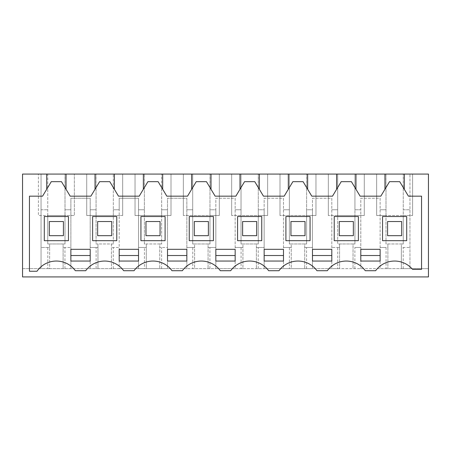 <?xml version="1.0" encoding="UTF-8"?>
<svg xmlns="http://www.w3.org/2000/svg" width="451" height="451" viewBox="0 0 451 451"><rect width="100%" height="100%" fill="white"/><g stroke="black" fill="none" stroke-linecap="round" stroke-linejoin="round"><path stroke-width="0.34" stroke-dasharray="2.25 1.69" d="M22.55 276.925L22.55 268.644L428.45 268.644L401.356 268.644L401.356 243.968L385.994 243.968L385.994 174.075L376.647 174.075L428.45 174.075L428.45 276.925L22.55 276.925M47.795 268.644L49.644 268.644L49.644 243.968L47.744 243.968L47.744 215.488L38.397 215.488L38.397 174.075L38.397 215.488L74.353 215.488L74.353 174.075L74.353 215.488L65.006 215.488L65.006 243.968L65.006 209.754L70.875 209.754L65.006 209.754L65.006 174.075L65.006 215.488L47.744 215.488L47.744 174.075L22.55 174.075L22.55 268.644L47.795 268.644L47.795 247.458L49.644 247.458L49.644 243.968L63.106 243.968L63.106 268.644L63.106 243.968L65.006 243.968L47.744 243.968L47.744 174.075L385.994 174.075L385.994 215.488L376.647 215.488L412.603 215.488L403.256 215.488L403.256 243.968L385.994 243.968L385.994 215.488L403.256 215.488L403.256 174.075L403.256 209.754L409.953 209.754L409.953 268.644L409.953 174.075L409.953 209.754L403.256 209.754L403.256 243.968L401.356 243.968L401.356 247.458L409.953 247.458L401.356 247.458L401.356 268.644L386.045 268.644L386.045 247.458L387.894 247.458L387.894 243.968L387.894 268.644L387.894 247.458L380.125 247.458L380.125 268.644L386.045 268.644M47.795 247.458L41.047 247.458L41.047 268.644L41.047 174.075L41.047 247.458L49.644 247.458L49.644 268.644L96.114 268.644L96.114 247.458L97.968 247.458L97.968 243.968L111.425 243.968L111.425 268.644L111.425 243.968L113.325 243.968L96.069 243.968L96.069 174.075L96.069 215.488L86.716 215.488L122.678 215.488L113.325 215.488L113.325 243.968L113.325 209.754L119.194 209.754L119.194 198.231L138.519 198.231L138.519 268.644L119.194 268.644L119.194 247.458L111.425 247.458L119.194 247.458L119.194 209.754L113.325 209.754L113.325 174.075L113.325 215.488L96.069 215.488L96.069 243.968L97.968 243.968L97.968 268.644L96.114 268.644M96.114 247.458L90.2 247.458L90.2 268.644L90.2 198.231L70.875 198.231L70.875 268.644L70.875 198.231L90.2 198.231L90.2 247.458L97.968 247.458L97.968 268.644L119.194 268.644L119.194 198.231L138.519 198.231L138.519 268.644L144.438 268.644L144.438 247.458L146.287 247.458L146.287 243.968L159.75 243.968L159.75 268.644L159.75 243.968L161.644 243.968L144.388 243.968L144.388 174.075L144.388 215.488L135.035 215.488L170.997 215.488L161.644 215.488L161.644 243.968L161.644 209.754L167.513 209.754L167.513 198.231L186.844 198.231L186.844 268.644L167.513 268.644L167.513 247.458L159.75 247.458L167.513 247.458L167.513 209.754L161.644 209.754L161.644 174.075L161.644 215.488L144.388 215.488L144.388 243.968L146.287 243.968L146.287 268.644L144.438 268.644M144.438 247.458L138.519 247.458L146.287 247.458L146.287 268.644L167.513 268.644L167.513 198.231L186.844 198.231L186.844 268.644L192.757 268.644L192.757 247.458L194.606 247.458L194.606 243.968L208.069 243.968L208.069 268.644L208.069 243.968L209.969 243.968L192.712 243.968L192.712 174.075L192.712 215.488L183.36 215.488L219.321 215.488L209.969 215.488L209.969 243.968L209.969 209.754L215.837 209.754L215.837 198.231L235.163 198.231L235.163 268.644L215.837 268.644L215.837 247.458L208.069 247.458L215.837 247.458L215.837 209.754L209.969 209.754L209.969 174.075L209.969 215.488L192.712 215.488L192.712 243.968L194.606 243.968L194.606 268.644L192.757 268.644M192.757 247.458L186.844 247.458L194.606 247.458L194.606 268.644L215.837 268.644L215.837 198.231L235.163 198.231L235.163 268.644L241.082 268.644L241.082 247.458L242.931 247.458L242.931 243.968L256.394 243.968L256.394 268.644L256.394 243.968L258.288 243.968L241.031 243.968L241.031 174.075L241.031 215.488L231.679 215.488L267.64 215.488L258.288 215.488L258.288 243.968L258.288 209.754L264.156 209.754L264.156 198.231L283.487 198.231L283.487 268.644L264.156 268.644L264.156 247.458L256.394 247.458L264.156 247.458L264.156 209.754L258.288 209.754L258.288 174.075L258.288 215.488L241.031 215.488L241.031 243.968L242.931 243.968L242.931 268.644L241.082 268.644M241.082 247.458L235.163 247.458L242.931 247.458L242.931 268.644L264.156 268.644L264.156 198.231L283.487 198.231L283.487 268.644L289.401 268.644L289.401 247.458L291.25 247.458L291.25 243.968L304.713 243.968L304.713 268.644L304.713 243.968L306.612 243.968L289.356 243.968L289.356 174.075L289.356 215.488L280.003 215.488L315.965 215.488L306.612 215.488L306.612 243.968L306.612 209.754L312.481 209.754L312.481 198.231L331.806 198.231L331.806 268.644L312.481 268.644L312.481 247.458L304.713 247.458L312.481 247.458L312.481 209.754L306.612 209.754L306.612 174.075L306.612 215.488L289.356 215.488L289.356 243.968L291.25 243.968L291.25 268.644L289.401 268.644M289.401 247.458L283.487 247.458L291.25 247.458L291.25 268.644L312.481 268.644L312.481 198.231L331.806 198.231L331.806 268.644L337.726 268.644L337.726 247.458L339.575 247.458L339.575 243.968L353.032 243.968L353.032 268.644L353.032 243.968L354.931 243.968L337.675 243.968L337.675 174.075L337.675 215.488L328.322 215.488L364.284 215.488L354.931 215.488L354.931 243.968L354.931 209.754L360.8 209.754L360.8 198.231L380.125 198.231L380.125 247.458L386.045 247.458M354.886 268.644L354.886 247.458L360.8 247.458L360.8 268.644L360.8 198.231L380.125 198.231L380.125 268.644L337.726 268.644M113.274 268.644L113.274 247.458M161.599 268.644L161.599 247.458M209.918 268.644L209.918 247.458M258.243 268.644L258.243 247.458M306.562 268.644L306.562 247.458M354.886 247.458L360.8 247.458L360.8 209.754L354.931 209.754L354.931 174.075L354.931 215.488L337.675 215.488L337.675 243.968L339.575 243.968L339.575 268.644L339.575 247.458L331.806 247.458L337.726 247.458M403.205 268.644L403.205 247.458M64.955 268.644L64.955 247.458L63.106 247.458L70.875 247.458L64.955 247.458M375.644 270.713L365.282 270.713A23.469 23.469 0 0 0 327.325 270.713L316.963 270.713A23.469 23.469 0 0 0 279 270.713L268.644 270.713A23.469 23.469 0 0 0 230.681 270.713L220.319 270.713A23.469 23.469 0 0 0 182.356 270.713L172 270.713A23.469 23.469 0 0 0 134.037 270.713L123.675 270.713A23.469 23.469 0 0 0 85.718 270.713L75.356 270.713A23.469 23.469 0 0 0 37.016 271.248L29.45 271.248L29.45 196.162L42.569 196.162L51.262 181.674L61.488 181.674L70.181 196.162L90.888 196.162L99.581 181.674L109.807 181.674L118.5 196.162L139.212 196.162L147.905 181.674L158.132 181.674L166.825 196.162L187.531 196.162L196.224 181.674L206.451 181.674L215.144 196.162L235.856 196.162L244.549 181.674L254.776 181.674L263.469 196.162L284.175 196.162L292.868 181.674L303.095 181.674L311.788 196.162L332.5 196.162L341.193 181.674L351.419 181.674L360.112 196.162L380.819 196.162L389.512 181.674L399.738 181.674L408.431 196.162L421.55 196.162L421.55 269.332L412.518 269.332A23.469 23.469 0 0 0 375.644 270.713M46.712 174.075L46.712 189.257M404.288 174.075L404.288 189.257M380.125 209.754L385.994 209.754L380.125 209.754M364.284 174.075L364.284 215.488L364.284 174.075M328.322 174.075L328.322 215.488L328.322 174.075M331.806 209.754L337.675 209.754L331.806 209.754M315.965 174.075L315.965 215.488L315.965 174.075M280.003 174.075L280.003 215.488L280.003 174.075M283.487 209.754L289.356 209.754L283.487 209.754M267.64 174.075L267.64 215.488L267.64 174.075M231.679 174.075L231.679 215.488L231.679 174.075M235.163 209.754L241.031 209.754L235.163 209.754M219.321 174.075L219.321 215.488L219.321 174.075M183.36 174.075L183.36 215.488L183.36 174.075M186.844 209.754L192.712 209.754L186.844 209.754M170.997 174.075L170.997 215.488L170.997 174.075M135.035 174.075L135.035 215.488L135.035 174.075M138.519 209.754L144.388 209.754L138.519 209.754M122.678 174.075L122.678 215.488L122.678 174.075M86.716 174.075L86.716 215.488L86.716 174.075M90.2 209.754L96.069 209.754L90.2 209.754M41.047 209.754L47.744 209.754L41.047 209.754M66.038 174.075L66.038 189.257M95.031 174.075L95.031 189.257M114.362 174.075L114.362 189.257M143.356 174.075L143.356 189.257M162.681 174.075L162.681 189.257M191.675 174.075L191.675 189.257M211.006 174.075L211.006 189.257M239.994 174.075L239.994 189.257M259.325 174.075L259.325 189.257M288.319 174.075L288.319 189.257M307.644 174.075L307.644 189.257M336.638 174.075L336.638 189.257M355.969 174.075L355.969 189.257M384.962 174.075L384.962 189.257M412.603 174.075L412.603 215.488L412.603 174.075M376.647 174.075L376.647 215.488L376.647 174.075M44.294 216.525L44.294 240.687L68.456 240.687L68.456 216.525L44.294 216.525M285.9 240.687L310.062 240.687L310.062 216.525L285.9 216.525L285.9 240.687M334.225 216.525L334.225 240.687L358.382 240.687L358.382 216.525L334.225 216.525M261.743 240.687L261.743 216.525L237.581 216.525L237.581 240.687L261.743 240.687M140.938 216.525L140.938 240.687L165.1 240.687L165.1 216.525L140.938 216.525M213.419 216.525L189.257 216.525L189.257 240.687L213.419 240.687L213.419 216.525M406.706 240.687L406.706 216.525L382.544 216.525L382.544 240.687L406.706 240.687M92.618 240.687L116.775 240.687L116.775 216.525L92.618 216.525L92.618 240.687M353.347 221.531L353.347 235.681L339.265 235.681L339.265 221.531L353.347 221.531L353.347 235.681L339.265 235.681L339.265 221.531L353.347 221.531L353.347 235.681L339.265 235.681L339.265 221.531L353.347 221.531M305.023 221.531L305.023 235.681L290.94 235.681L290.94 221.531L305.023 221.531L305.023 235.681L290.94 235.681L290.94 221.531L305.023 221.531L305.023 235.681L290.94 235.681L290.94 221.531L305.023 221.531M256.704 221.531L256.704 235.681L242.621 235.681L242.621 221.531L256.704 221.531L256.704 235.681L242.621 235.681L242.621 221.531L256.704 221.531L256.704 235.681L242.621 235.681L242.621 221.531L256.704 221.531M208.379 221.531L208.379 235.681L194.296 235.681L194.296 221.531L208.379 221.531L208.379 235.681L194.296 235.681L194.296 221.531L208.379 221.531L208.379 235.681L194.296 235.681L194.296 221.531L208.379 221.531M160.06 221.531L160.06 235.681L145.977 235.681L145.977 221.531L160.06 221.531L160.06 235.681L145.977 235.681L145.977 221.531L160.06 221.531L160.06 235.681L145.977 235.681L145.977 221.531L160.06 221.531M111.735 221.531L111.735 235.681L97.653 235.681L97.653 221.531L111.735 221.531L111.735 235.681L97.653 235.681L97.653 221.531L111.735 221.531L111.735 235.681L97.653 235.681L97.653 221.531L111.735 221.531M63.416 221.531L63.416 235.681L49.334 235.681L49.334 221.531L63.416 221.531L63.416 235.681L49.334 235.681L49.334 221.531L63.416 221.531L63.416 235.681L49.334 235.681L49.334 221.531L63.416 221.531M401.666 221.531L401.666 235.681L387.584 235.681L387.584 221.531L401.666 221.531L401.666 235.681L387.584 235.681L387.584 221.531L401.666 221.531L401.666 235.681L387.584 235.681L387.584 221.531L401.666 221.531M235.163 255.531L235.163 261.05L215.837 261.05L215.837 249.313L235.163 249.313L235.163 255.531M264.156 249.313L264.156 261.05L283.487 261.05L283.487 249.313L264.156 249.313M331.806 255.531L331.806 261.05L312.481 261.05L312.481 249.313L331.806 249.313L331.806 255.531M360.8 249.313L360.8 261.05L380.131 261.05L380.131 249.313L360.8 249.313M119.194 249.313L138.519 249.313L138.519 261.05L119.194 261.05L119.194 249.313M70.869 261.05L90.2 261.05L90.2 249.313L70.869 249.313L70.869 261.05M167.513 249.313L167.513 261.05L186.844 261.05L186.844 249.313L167.513 249.313"/><path stroke-width="0.68" d="M46.712 189.257L46.712 174.075L22.55 174.075L22.55 276.925L428.45 276.925L428.45 174.075L404.288 174.075L404.288 189.257L408.431 196.162L421.55 196.162L421.55 269.332L412.518 269.332A23.469 23.469 0 0 0 375.644 270.713L365.282 270.713A23.469 23.469 0 0 0 327.325 270.713L316.963 270.713A23.469 23.469 0 0 0 279 270.713L268.644 270.713A23.469 23.469 0 0 0 230.681 270.713L220.319 270.713A23.469 23.469 0 0 0 182.356 270.713L172 270.713A23.469 23.469 0 0 0 134.037 270.713L123.675 270.713A23.469 23.469 0 0 0 85.718 270.713L75.356 270.713A23.469 23.469 0 0 0 37.016 271.248L29.45 271.248L29.45 196.162L42.569 196.162L51.262 181.674L61.488 181.674L66.038 189.257L66.038 174.075L404.288 174.075M46.712 174.075L66.038 174.075M404.288 189.257L399.738 181.674L389.512 181.674L380.819 196.162L360.112 196.162L351.419 181.674L341.193 181.674L332.5 196.162L311.788 196.162L303.095 181.674L292.868 181.674L284.175 196.162L263.469 196.162L254.776 181.674L244.549 181.674L235.856 196.162L215.144 196.162L206.451 181.674L196.224 181.674L187.531 196.162L166.825 196.162L158.132 181.674L147.905 181.674L139.212 196.162L118.5 196.162L109.807 181.674L99.581 181.674L90.888 196.162L70.181 196.162L66.038 189.257M95.031 174.075L95.031 189.257M114.362 174.075L114.362 189.257M143.356 174.075L143.356 189.257M162.681 174.075L162.681 189.257M191.675 174.075L191.675 189.257M211.006 174.075L211.006 189.257M239.994 174.075L239.994 189.257M259.325 174.075L259.325 189.257M288.319 174.075L288.319 189.257M307.644 174.075L307.644 189.257M336.638 174.075L336.638 189.257M355.969 174.075L355.969 189.257M384.962 174.075L384.962 189.257M235.163 261.05L235.163 249.313L215.837 249.313L215.837 261.05L235.163 261.05M264.156 261.05L264.156 249.313L283.487 249.313L283.487 261.05L264.156 261.05M331.806 261.05L331.806 249.313L312.481 249.313L312.481 261.05L331.806 261.05M360.8 261.05L360.8 249.313L380.131 249.313L380.131 261.05L360.8 261.05M119.194 249.313L138.519 249.313L138.519 261.05L119.194 261.05L119.194 249.313M80.537 261.05L90.2 261.05L90.2 249.313L70.869 249.313L70.869 261.05L80.537 261.05M167.513 261.05L167.513 249.313L186.844 249.313L186.844 261.05L167.513 261.05M44.294 216.525L44.294 240.687L68.456 240.687L68.456 216.525L44.294 216.525M285.9 240.687L310.062 240.687L310.062 216.525L285.9 216.525L285.9 240.687M334.225 216.525L334.225 240.687L358.382 240.687L358.382 216.525L334.225 216.525M261.743 240.687L261.743 216.525L237.581 216.525L237.581 240.687L261.743 240.687M140.938 216.525L140.938 240.687L165.1 240.687L165.1 216.525L140.938 216.525M213.419 216.525L189.257 216.525L189.257 240.687L213.419 240.687L213.419 216.525M406.706 240.687L406.706 216.525L382.544 216.525L382.544 240.687L406.706 240.687M92.618 240.687L116.775 240.687L116.775 216.525L92.618 216.525L92.618 240.687M215.837 255.531L235.163 255.531M264.156 255.531L283.487 255.531M312.481 255.531L331.806 255.531M360.8 255.531L380.131 255.531M119.194 255.531L138.519 255.531M70.869 255.531L90.2 255.531M167.513 255.531L186.844 255.531M49.334 221.531L63.416 221.531L63.416 235.681L49.334 235.681L49.334 221.531M97.653 221.531L111.735 221.531L111.735 235.681L97.653 235.681L97.653 221.531M145.977 221.531L160.06 221.531L160.06 235.681L145.977 235.681L145.977 221.531M194.296 221.531L208.379 221.531L208.379 235.681L194.296 235.681L194.296 221.531M242.621 221.531L256.704 221.531L256.704 235.681L242.621 235.681L242.621 221.531M290.94 221.531L305.023 221.531L305.023 235.681L290.94 235.681L290.94 221.531M339.265 221.531L353.347 221.531L353.347 235.681L339.265 235.681L339.265 221.531M387.584 221.531L401.666 221.531L401.666 235.681L387.584 235.681L387.584 221.531"/></g></svg>
